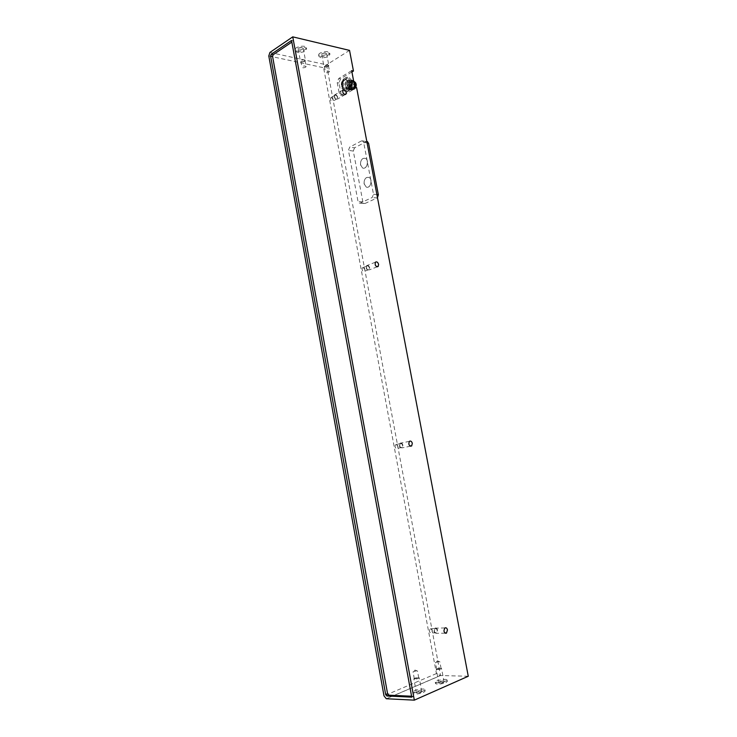 <?xml version="1.0" encoding="UTF-8"?>
<svg xmlns="http://www.w3.org/2000/svg" width="737" height="737" viewBox="0 0 737 737"><rect width="100%" height="100%" fill="white"/><g stroke="black" fill="none" stroke-linecap="round" stroke-linejoin="round"><path stroke-width="0.55" stroke-dasharray="3.69 2.76" d="M468.262 676.253L440.413 675.543L436.433 673.581L383.995 695.848M349.541 50.392L326.555 64.819L323.598 67.74L436.433 673.581M351.918 71.977L340.512 78.859L339.011 83.014L340.982 93.525L342.042 95.285L343.599 95.239L356.607 87.639M297.287 52.401L295.279 50.917C294.597 47.831 306.491 45.823 306.601 49.001C305.487 51.599 302.382 52.732 297.287 52.401M320.742 57.67L318.881 56.298C318.218 53.359 329.826 51.268 329.927 54.308C328.794 56.85 325.726 57.965 320.742 57.67M423.324 691.02C418.201 692.725 414.682 693.056 412.775 692.025C411.983 690.32 424.659 687.861 424.899 689.675L423.324 691.02M445.664 681.255C440.652 682.895 437.188 683.227 435.272 682.241C434.498 680.61 446.889 678.28 447.119 680.011L445.664 681.255M423.582 692.421L425.157 691.066C424.917 689.242 412.241 691.702 413.033 693.416C414.94 694.457 418.459 694.125 423.582 692.421M417.262 693.038L416.396 692.762C417.962 691.628 419.758 691.278 421.794 691.711C421.242 692.458 419.731 692.9 417.262 693.038M414.701 679.099L413.844 678.841C415.419 677.764 417.216 677.414 419.224 677.8C418.671 678.51 417.16 678.943 414.701 679.099M418.045 677.69L414.314 678.749L418.045 677.69M416.774 670.762L413.042 671.812L416.774 670.762M445.913 682.619L447.368 681.366C447.138 679.634 434.756 681.965 435.521 683.595C437.446 684.59 440.91 684.258 445.913 682.619M439.694 683.236L438.81 682.969C440.348 681.891 442.099 681.559 444.079 681.983C443.554 682.683 442.099 683.098 439.694 683.236M437.161 669.647L436.286 669.408C437.824 668.376 439.574 668.044 441.546 668.422C441.021 669.085 439.556 669.491 437.161 669.647M440.348 668.302L436.746 669.316L440.348 668.302M439.086 661.55L435.484 662.554L439.086 661.55M411.578 696.235L413.66 696.327L293.538 40.94L291.843 42.092M413.66 696.327L411.753 697.165M293.538 40.94L291.539 40.471M297.066 51.194C302.161 51.535 305.265 50.402 306.38 47.804C306.27 44.607 294.376 46.624 295.058 49.72L297.066 51.194M302.64 49.213C300.503 50.162 299.029 50.162 298.209 49.195C299.71 47.518 301.387 47.232 303.239 48.347L302.64 49.213M304.86 61.235C302.714 62.175 301.23 62.175 300.42 61.245C301.93 59.605 303.607 59.319 305.459 60.388L304.86 61.235M304.519 61.162L305.017 60.462C303.497 59.577 302.106 59.817 300.862 61.171C301.534 61.945 302.75 61.936 304.519 61.162M305.634 67.196L306.131 66.505C304.602 65.63 303.22 65.869 301.967 67.214C302.64 67.97 303.865 67.961 305.634 67.196M320.521 56.491C325.505 56.795 328.573 55.68 329.706 53.138C329.605 50.079 317.997 52.17 318.66 55.128L320.521 56.491M326.021 54.566C323.939 55.478 322.511 55.487 321.728 54.584C323.193 52.953 324.833 52.659 326.638 53.7L326.021 54.566M328.214 66.33C326.132 67.233 324.695 67.242 323.93 66.367C325.404 64.773 327.044 64.478 328.849 65.482L328.214 66.33M327.901 66.256L328.416 65.565C326.924 64.736 325.57 64.976 324.363 66.293C324.999 67.012 326.178 67.003 327.901 66.256M328.997 72.152L329.522 71.461C328.029 70.651 326.675 70.899 325.459 72.198C326.095 72.908 327.274 72.889 328.997 72.152M354.819 87.279L341.811 94.898L340.254 94.935L339.195 93.175L337.214 82.655L338.725 78.49L351.669 70.651M437.511 630.061C437.032 628.302 436.193 627.666 435.005 628.154C433.374 631.204 433.872 632.926 436.507 633.304L437.511 630.061M435.346 628.495C437.382 629.112 437.732 630.559 436.378 632.853C434.204 632.539 433.789 631.121 435.134 628.606L435.346 628.495M430.454 628.597L432.315 630.273L431.477 632.926C429.303 632.622 428.888 631.204 430.242 628.698L430.454 628.597M402.909 445.249C402.282 443.25 401.315 442.587 399.998 443.269C398.864 446.401 399.611 447.921 402.245 447.847L402.909 445.249M400.725 443.416C402.595 444.079 403.038 445.424 402.043 447.442C399.878 447.506 399.261 446.253 400.2 443.665L400.725 443.416M396.091 444.365L397.952 446.244L397.409 448.372C395.235 448.437 394.617 447.184 395.557 444.614L396.091 444.365M369.688 267.853C368.924 265.642 367.855 264.933 366.482 265.725C365.81 268.858 366.74 270.249 369.265 269.908L369.688 267.853M367.496 265.762C369.219 266.499 369.734 267.761 369.025 269.539C366.943 269.825 366.169 268.673 366.722 266.094L367.496 265.762M363.101 267.494L364.972 269.567L364.622 271.253C362.54 271.538 361.775 270.396 362.337 267.826L363.101 267.494M337.767 97.422C336.892 95.036 335.75 94.262 334.358 95.091C334.082 98.178 335.132 99.504 337.509 99.071L337.767 97.422M335.575 95.11C337.178 95.939 337.739 97.137 337.242 98.721C335.271 99.08 334.405 97.984 334.635 95.441L335.575 95.11M331.41 97.56L333.281 99.808L333.069 101.153C331.106 101.522 330.24 100.435 330.471 97.892L331.41 97.56M345.764 88.007L345.994 87.86C347.477 86.579 348.113 84.773 347.882 82.452L346.436 79.946L344.253 80.001C341.655 82.765 341.443 85.446 343.608 88.062L345.764 88.007M346.123 88.081C348.73 85.345 348.951 82.655 346.795 80.02C343.543 77.827 340.595 86.358 343.967 88.136L346.123 88.081M344.032 79.725C339.997 81.945 342.005 91.047 345.874 88.053C347.449 86.699 348.113 84.783 347.864 82.323C347.238 79.753 345.957 78.887 344.032 79.725M346.795 88.891C351.144 86.588 349.264 76.676 345.017 79.485C340.706 81.816 342.558 91.637 346.795 88.891M344.243 91.029L345.1 91.195L348.933 88.947L349.568 87.896L350.609 82.065L350.379 80.849L347.569 77.321L346.703 77.155L342.889 79.449L342.263 80.499L341.471 87.491L344.243 91.029L346.887 91.545L345.1 91.195M347.569 77.321L346.703 77.155M349.356 77.689L352.166 81.217L350.379 80.849M350.609 82.065L352.397 82.433L352.166 81.217M352.397 82.433L351.356 88.256L349.568 87.896M348.933 88.947L350.72 89.297L351.356 88.256M350.72 89.297L346.887 91.545M346.031 91.379L343.258 87.85L341.471 87.491M341.249 86.284L343.027 86.644L343.258 87.85M343.027 86.644L344.05 80.867L342.263 80.499M342.889 79.449L344.676 79.826L344.05 80.867M344.676 79.826L348.49 77.532M348.444 88.541C351.052 85.814 351.282 83.134 349.117 80.499C345.865 78.315 342.917 86.828 346.289 88.597L348.444 88.541M349.338 88.726C351.945 85.989 352.166 83.318 350.011 80.683L347.615 80.886C346.123 82.166 345.496 83.972 345.736 86.284L347.182 88.772L349.338 88.726M350.001 89.536C353.069 86.33 353.336 83.18 350.803 80.084L347.984 80.315C346.224 81.825 345.478 83.944 345.764 86.662L347.468 89.592L350.001 89.536M353.686 81.3L352.839 80.508C349.016 77.947 345.533 87.924 349.504 89.997L352.36 89.73L354.525 85.722M354.617 84.396L353.115 81.337C349.863 79.154 346.906 87.629 350.287 89.398L352.71 89.168L354.543 85.805M353.972 81.743L353.557 81.429C350.305 79.246 347.348 87.712 350.729 89.481L352.876 89.435L354.746 86.874M353.64 81.19L353.64 81.19C350.204 78.877 347.072 87.85 350.646 89.721L352.922 89.665L354.81 87.215M353.649 81.107C350.204 79.366 347.486 88.007 350.904 89.776L353.189 89.721L355.05 87.325M355.759 87.463L354.156 89.463L352.129 89.509C348.951 87.85 351.742 79.891 354.792 81.936L354.709 81.918C351.65 79.872 348.868 87.832 352.037 89.49L354.073 89.444L355.676 87.445M352.811 82.341C350.591 84.672 350.407 86.938 352.249 89.159C354.994 91.001 357.537 83.815 354.672 82.295L352.811 82.341M348.38 81.42C346.169 83.76 345.975 86.045 347.827 88.274C350.572 90.117 353.115 82.903 350.241 81.374L348.38 81.42M349.918 83.64L350.545 82.802L349.918 83.64M349.826 86.238L350.453 85.4L349.826 86.238M348.03 87.298L348.656 86.459L348.03 87.298M347.081 85.317L347.707 84.479L347.081 85.317M361.508 140.905L349.67 147.133L348.444 150.376L358.016 201.468L359.039 203.062L360.163 203.08L372.213 197.507L373.493 194.273L363.682 142.398L362.742 140.905L361.508 140.905L366.372 141.633L354.534 147.824L349.67 147.133M354.534 147.824L353.309 151.048L362.862 201.892L363.885 203.486L365.008 203.495L377.058 197.958L372.213 197.507M366.372 141.633L362.742 140.905M360.494 164.839C360.43 159.993 362.06 157.847 365.395 158.381C369.559 160.38 366.436 170.311 362.429 167.879L360.494 164.839M364.078 183.835C363.995 179.036 365.616 176.908 368.951 177.442C373.162 179.413 370.14 189.354 366.077 186.949L364.078 183.835M360.586 164.848L362.512 167.898C366.519 170.33 369.642 160.399 365.478 158.4C362.153 157.856 360.513 160.003 360.586 164.848M364.17 183.845L366.16 186.958C370.232 189.363 373.254 179.423 369.034 177.451C365.709 176.917 364.087 179.045 364.17 183.845M269.935 52.428L326.555 64.819L440.56 675.553L386.437 698.75M268.793 55.929L323.598 67.74M341.811 94.898L343.599 95.239M339.195 93.175L340.982 93.525M337.214 82.655L339.011 83.014M338.725 78.49L340.512 78.859M353.723 84.423L354.35 83.585L354.248 84.764L353.723 84.423M354.469 86.524L353.843 87.362L353.944 86.183L354.469 86.524M351.844 88.062L352.461 87.224L352.369 88.403L351.844 88.062M351.724 85.603L351.098 86.441L351.199 85.262L351.724 85.603M365.008 203.495L360.163 203.08M353.309 151.048L348.444 150.376M362.862 201.892L358.016 201.468M367.09 142.904L363.682 142.398M376.902 194.596L373.493 194.273M440.413 675.543L386.289 698.74M412.775 692.025L413.033 693.416M424.899 689.675L425.157 691.066M421.794 691.711L419.224 677.8M416.396 692.762L413.844 678.841M418.754 677.893L417.474 670.956M414.314 678.749L413.042 671.812M417.474 671.02L415.014 670.062L413.07 671.868M435.272 682.241L435.521 683.595M447.119 680.011L447.368 681.366M444.079 681.983L441.546 668.422M438.81 682.969L436.286 669.408M441.085 668.505L439.814 661.743M436.746 669.316L435.484 662.554M439.814 661.798L437.41 660.859L435.512 662.609M306.601 49.001L306.38 47.804M295.279 50.917L295.058 49.72M298.209 49.195L300.42 61.245M303.239 48.347L305.459 60.388M300.862 61.171L301.967 67.214M305.017 60.462L306.131 66.505M329.927 54.308L329.706 53.138M318.881 56.298L318.66 55.128M321.728 54.584L323.93 66.367M326.638 53.7L328.849 65.482M324.363 66.293L325.459 72.198M328.416 65.565L329.522 71.461M340.254 94.935L342.042 95.285M444.936 627.952L435.005 628.154M445.13 633.175L436.507 633.304M435.134 628.606L430.242 628.698M436.378 632.853L431.477 632.926M409.404 441.343L399.998 443.269M410.398 446.207L402.245 447.847M400.2 443.665L395.557 444.614M402.043 447.442L397.409 448.372M375.391 262.206L366.482 265.725M377.178 266.822L369.265 269.908M366.722 266.094L362.337 267.826M369.025 269.539L364.622 271.253M342.806 90.107L334.358 95.091M345.257 94.548L337.509 99.071M334.635 95.441L330.471 97.892M337.242 98.721L333.069 101.153M343.608 88.062L345.791 88.191C349.725 85.197 347.311 79.172 346.795 80.02L346.436 79.946M346.712 89.38C352.47 84.414 347.928 75.211 343.746 78.96C338.412 83.907 343.083 92.733 346.712 89.38M350.011 80.683L349.117 80.499M347.182 88.772L346.289 88.597M347.615 80.886L347.984 80.315M352.839 80.508L350.803 80.084M349.504 89.997L347.468 89.592M352.71 89.168L352.36 89.73M352.756 89.739L351.715 90.052M354.672 82.295L350.241 81.374M352.249 89.159L347.827 88.274M350.121 83.99L353.935 84.773L354.35 83.585L350.545 82.802M350.038 86.588L353.843 87.362L354.257 86.174L350.453 85.4M348.242 87.648L352.046 88.412L352.461 87.224L348.656 86.459M347.293 85.667L351.098 86.441L351.512 85.252L347.707 84.479M363.885 203.486L359.039 203.062"/><path stroke-width="1.11" d="M353.465 71.047L351.669 70.651L354.819 87.279L356.607 87.639L468.262 676.253L414.323 700.15L292.755 36.85L349.541 50.392L353.465 71.047L351.918 71.977M447.451 629.886C446.963 628.099 446.125 627.454 444.936 627.952C443.315 631.038 443.821 632.77 446.456 633.157L447.451 629.886M412.315 443.352C411.688 441.325 410.712 440.652 409.404 441.343C408.27 444.494 409.026 446.042 411.661 445.959L412.315 443.352M378.597 264.362C377.832 262.132 376.764 261.414 375.391 262.206C374.728 265.357 375.658 266.766 378.182 266.435L378.597 264.362M346.224 92.475C345.331 90.061 344.197 89.278 342.806 90.107C342.53 93.221 343.589 94.557 345.966 94.124L346.224 92.475M292.755 36.85L269.935 52.428L268.793 55.929L383.995 695.848L386.289 698.74L414.323 700.15M385.672 694.54L270.599 56.067L271.17 54.308L291.539 40.471L411.753 697.165L386.897 695.986L385.672 694.54L387.579 693.729L388.804 695.175L411.578 696.235M291.843 42.092L273.16 54.741L272.589 56.491L387.579 693.729M354.525 85.722L353.686 81.3M354.543 85.805L354.617 84.396M354.746 86.874L353.972 81.743M354.81 87.215C355.612 84.515 355.234 82.507 353.668 81.208L353.649 81.107M355.05 87.325L354.598 81.853L353.907 81.245M355.676 87.445L355.317 82.461L354.709 81.918M355.759 87.463C356.57 84.985 356.247 83.143 354.792 81.936M367.616 141.633L366.833 141.513L368.546 143.116L367.09 142.904M377.482 197.673L378.348 194.734L368.546 143.116M272.589 56.491L270.599 56.067M388.804 695.175L386.897 695.986M273.16 54.741L271.17 54.308M378.348 194.734L376.902 194.596M388.731 695.166L386.824 695.977M446.456 633.157L445.13 633.175M411.661 445.959L410.398 446.207M378.182 266.435L377.178 266.822M345.966 94.124L345.257 94.548M355.317 82.461L354.598 81.853"/></g></svg>
